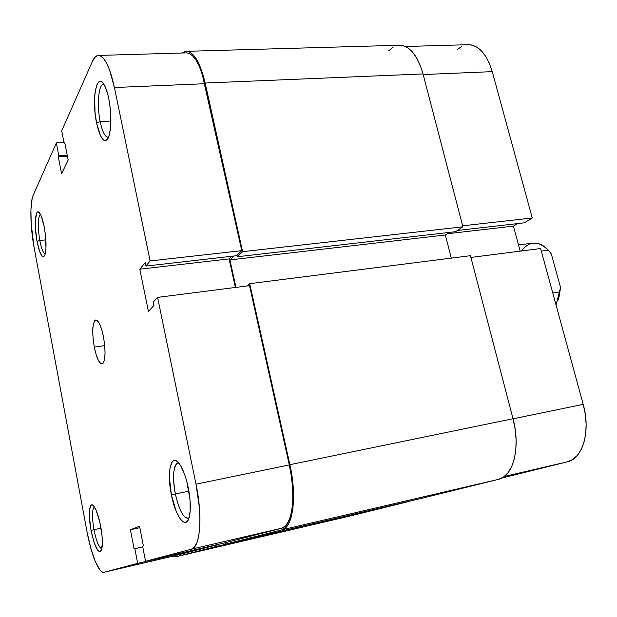 <?xml version="1.0" encoding="UTF-8"?>
<svg xmlns="http://www.w3.org/2000/svg" width="617" height="617" viewBox="0 0 617 617"><rect width="100%" height="100%" fill="white"/><g stroke="black" fill="none" stroke-linecap="round" stroke-linejoin="round"><path stroke-width="0.93" d="M93.969 529.687C96.383 541.41 99.013 547.796 101.859 548.852C99.013 547.796 96.383 541.41 93.969 529.687L101.018 528.167L93.969 529.687C91.856 516.969 91.995 509.387 94.393 506.95C91.995 509.387 91.856 516.969 93.969 529.687L91.038 530.435L93.969 529.687M100.664 526.193C102.576 537.052 102.885 544.942 101.589 549.863C98.435 554.467 94.918 547.989 91.038 530.435L94.224 542.929L97.972 550.719L100.178 551.86L101.049 551.074L102.376 543.646L102.006 535.487L99.692 521.589L96.059 510.105L93.537 505.824L92.388 504.976L91.385 505.022L90.552 505.963L89.519 510.305L89.434 517.301L91.038 530.435C87.922 514.439 89.396 500.348 93.799 506.133C96.414 509.673 98.705 516.36 100.664 526.193M39.781 240.476C41.416 248.674 43.213 253.217 45.188 254.096C43.213 253.217 41.416 248.674 39.781 240.476L45.866 239.866L39.781 240.476C37.568 226.3 37.76 217.546 40.375 214.207C37.76 217.546 37.568 226.3 39.781 240.476L37.043 241.448L39.781 240.476M44.262 227.087C46.406 239.944 46.591 249.307 44.825 255.183C42.357 258.878 39.766 254.304 37.043 241.448L39.812 251.929L41.887 255.87L42.882 256.664L43.792 256.595L44.586 255.677L45.234 253.934L45.974 248.219L45.535 235.902L44.262 227.087L41.393 216.42L40.329 214.122L38.285 211.978L36.627 213.266L35.346 220.925L35.462 228.676L37.043 241.448C33.796 225.02 35.424 206.61 39.75 213.204C41.447 215.711 42.951 220.338 44.262 227.087M175.375 493.978C179.37 511.123 183.912 519.121 189.003 517.987L188.1 518.38C183.187 517.81 178.945 509.673 175.375 493.978L188.902 491.163L175.375 493.978C172.374 476.447 173.207 466.174 177.889 463.174L178.853 463.182C173.632 461.771 171.958 477.705 175.375 493.978L171.418 495.004L175.375 493.978M188.239 487.592C190.622 500.04 190.954 509.912 189.226 517.208C185.972 530.489 175.513 516.691 171.418 495.004L176.161 511.208L180.133 518.766L182.154 521.08L184.097 522.283L185.887 522.298L187.452 521.118L188.725 518.774L190.19 510.922L190.028 499.947L186.812 481.53L185.115 475.877L181.174 466.683L179.1 463.498L177.064 461.416L175.151 460.506L173.423 460.783L171.942 462.226L169.945 468.28L169.413 477.697L171.418 495.004C166.497 472.036 171.125 452.168 179.339 463.807C182.971 468.905 185.933 476.841 188.239 487.592M100.193 121.642C102.545 132.416 105.337 137.606 108.561 137.221L108.052 137.321C104.983 136.935 102.368 131.714 100.193 121.642L110.921 121.048L100.193 121.642C96.73 105.43 98.465 84.113 103.455 84.436L103.988 84.49C98.666 82.67 96.568 104.759 100.193 121.642L96.576 123.045L100.193 121.642M108.808 98.72C111.662 115.001 111.6 127.804 108.607 137.121C104.45 144.147 100.44 139.457 96.576 123.045L100.54 135.871L103.695 140.121L105.26 140.637L106.726 140.028L108.052 138.301L109.17 135.501L110.636 127.125L110.474 110.242L108.808 98.72L107.589 93.583L104.628 85.624L103.008 83.102L101.381 81.691L99.823 81.421L98.373 82.3L97.1 84.274L95.249 91.123L94.733 95.712L94.979 112.032L96.576 123.045C91.47 99.723 96.561 71.302 104.049 84.591C105.916 87.761 107.505 92.465 108.808 98.72M94.293 347.124L104.743 345.62L94.293 347.124L96.19 354.806L98.489 360.613L100.872 363.66L101.975 363.968L102.962 363.436L104.435 359.904L105.06 353.564L104.72 345.381L103.455 336.651C105.947 352.276 105.468 361.385 102.029 363.961C99.144 363.529 96.561 357.914 94.293 347.124C91.817 331.699 92.311 322.645 95.774 319.968C98.589 320.331 101.149 325.892 103.455 336.651L101.481 328.768L99.106 322.976L96.707 320.154L95.62 319.999L94.663 320.678L93.26 324.411L92.712 330.735L93.074 338.694L94.293 347.124M175.027 555.678L216.42 545.019L137.684 563.367L216.42 545.019L175.166 555.647L104.003 572.26L137.684 563.367L104.003 572.26L102.044 571.89L99.869 569.861L95.226 561.331L90.768 548.104L87.105 532.17L34.082 247.34L31.182 223.894L30.927 209.587L32.123 198.743L33.233 195.18L56.348 142.928L58.831 155.762L58.322 156.872L61.577 173.709L68.163 160.05L64.793 142.774L64.253 143.938L61.7 130.827L92.45 61.314L94.779 57.443L97.447 55.592L100.363 55.869L103.409 58.337L106.471 62.934L109.41 69.505L114.438 87.521L150.101 260.952L145.874 266.081L145.165 262.634L139.82 269.197L148.412 311.408L153.949 305.538L153.24 302.045L157.597 297.379L196.005 484.168L289.288 464.933L249.523 285.656L157.597 297.379L196.005 484.168L199.414 507.675L199.954 518.642L199.669 528.437L198.589 536.667L196.784 542.999L194.324 547.217L191.339 549.199L145.558 561.285L142.62 546.176L143.391 545.937L139.55 526.247L130.411 529.756L134.105 548.868L134.838 548.636L137.684 563.367L134.838 548.636L142.743 546.839L134.105 548.868L130.411 529.756L139.835 527.697L130.411 529.756L139.55 526.247L143.391 545.937L142.62 546.176L145.558 561.285L191.339 549.199L281.537 528.237L285.177 526.154L288.255 521.928L290.638 515.689L292.196 507.652L292.859 498.143L292.589 487.538L291.378 476.309L289.288 464.933L249.523 285.656L157.597 297.379L153.24 302.045L153.949 305.538L148.412 311.408L139.82 269.197L229.108 258.909L231.815 256.256L229.108 258.909L235.37 287.46L229.108 258.909L139.82 269.197L145.165 262.634L145.874 266.081L236.496 255.723L241.756 250.649L202.253 74.379L199.291 66.381L195.959 60.057L192.427 55.638L188.825 53.278L186.38 52.885M226.023 542.544L281.537 528.237L226.023 542.544L145.558 561.285L226.023 542.544M175.166 555.647L103.949 572.275C99.021 573.771 91.154 554.498 87.105 532.17L34.082 247.34C30.233 227.11 29.739 202.654 33.233 195.18L56.348 142.928L58.831 155.762L67.214 155.191L58.831 155.762L58.322 156.872L67.423 156.248L58.322 156.872L61.577 173.709L68.163 160.05L64.793 142.774L64.253 143.938L65.009 143.892L64.253 143.938L61.7 130.827L92.45 61.314C94.139 57.52 96.113 55.561 98.388 55.445C104.474 56.108 109.826 66.798 114.438 87.521L150.101 260.952L241.756 250.649L204.736 83.727L114.438 87.521L204.736 83.727C199.885 63.767 193.792 53.486 186.457 52.877L98.458 55.437M56.348 142.928L63.967 142.45L56.348 142.928M150.101 260.952L241.756 250.649L236.496 255.723L145.874 266.081L150.101 260.952M191.339 549.199L281.537 528.237C292.265 526.44 296.415 495.813 289.288 464.933L196.005 484.168C202.862 516.398 200.255 547.857 191.339 549.199M175.413 556.866L172.359 556.303L175.413 556.866L217.115 546.284L409.973 501.228L351.721 515.619L175.413 556.866L217.115 546.284L216.791 544.695L217.115 546.284L409.973 501.228L351.721 515.619L175.413 556.866M422.09 498.228L225.884 544.055L225.591 542.644L225.884 544.055L281.884 529.841L498.459 479.363L422.09 498.228L225.884 544.055L281.884 529.841L498.459 479.363C513.282 476.579 520.817 447.24 513.005 418.727L289.882 464.701C297.224 496.515 292.928 528.036 281.884 529.841L285.64 527.712L288.81 523.37L291.263 516.961L292.874 508.693L293.561 498.898L293.276 487.985L292.034 476.417L289.882 464.701L513.005 418.727L470.455 255.693L249.708 283.658L289.882 464.701L249.708 283.658L247.031 285.972L249.708 283.658L470.455 255.693L513.005 418.727L515.156 429.278L516.105 439.782L515.827 449.778L514.331 458.832L511.701 466.583L508.061 472.722L503.58 477.026L498.459 479.363L422.09 498.228M451.305 258.122L445.351 234.984L229.91 259.919L235.941 287.391L229.91 259.919L445.351 234.984L449.153 232.439L445.351 234.984L451.305 258.122M233.936 256.016L229.91 259.919L233.936 256.016M399.438 45.257L402.801 45.596L407.675 47.756L412.326 51.851L416.56 57.743L420.177 65.201L423.023 73.947L462.912 226.801L455.523 231.707L237.329 256.749L236.997 255.245L237.329 256.749L455.523 231.707L462.912 226.801L242.612 251.682L237.329 256.749L242.612 251.682L462.912 226.801L423.023 73.947L205.183 83.04L242.612 251.682L205.183 83.04L423.023 73.947C417.57 55.299 409.75 45.735 399.546 45.257L186.388 51.327C193.931 51.944 200.193 62.518 205.183 83.04L202.631 73.415L199.576 65.186L196.152 58.684L192.512 54.149L188.802 51.728L185.185 51.481L182.208 53L186.388 51.327M393.16 47.177L388.764 50.771M405.423 46.506L468.203 44.679C478.831 45.103 486.844 54.088 492.25 71.641L532.255 217.978L524.319 222.822L532.255 217.978L462.657 225.807L532.255 217.978L492.25 71.641L423.177 74.549L492.25 71.641L489.412 63.428L485.756 56.409L481.445 50.872L476.671 47.031L471.619 44.995L468.095 44.686M501.914 478.044L567.378 461.824L504.351 476.463L567.378 461.824L572.707 459.495L577.396 455.331L581.237 449.461L584.052 442.096L585.71 433.535L586.135 424.118L585.286 414.246L583.204 404.351L540.608 248.543L470.91 257.428L540.608 248.543L583.204 404.351L513.028 418.82L583.204 404.351C590.893 431.028 582.749 458.824 567.378 461.824L501.914 478.044M520.185 251.15L513.437 226.123L517.555 223.593L513.437 226.123L447.171 233.766L513.437 226.123L520.185 251.15M461.555 46.499L456.919 49.892M524.319 222.822L457.382 230.473L524.319 222.822M521.558 250.972C529.301 240.769 538.225 240.507 548.328 250.193L541.31 251.096L548.328 250.193C543.392 244.918 538.263 242.566 532.934 243.144L518.511 244.941M559.781 291.895L552.747 292.944L559.781 291.895L556.04 304.991L560.537 287.468L551.351 254.042L560.537 287.468L559.781 291.895M557.922 300.356L559.28 295.99L560.537 287.468L557.922 300.356M548.328 250.193L551.351 254.042L548.328 250.193M103.949 572.268L175.097 555.662M175.359 556.881L351.644 515.635M560.136 290.029L560.383 289.481"/></g></svg>
